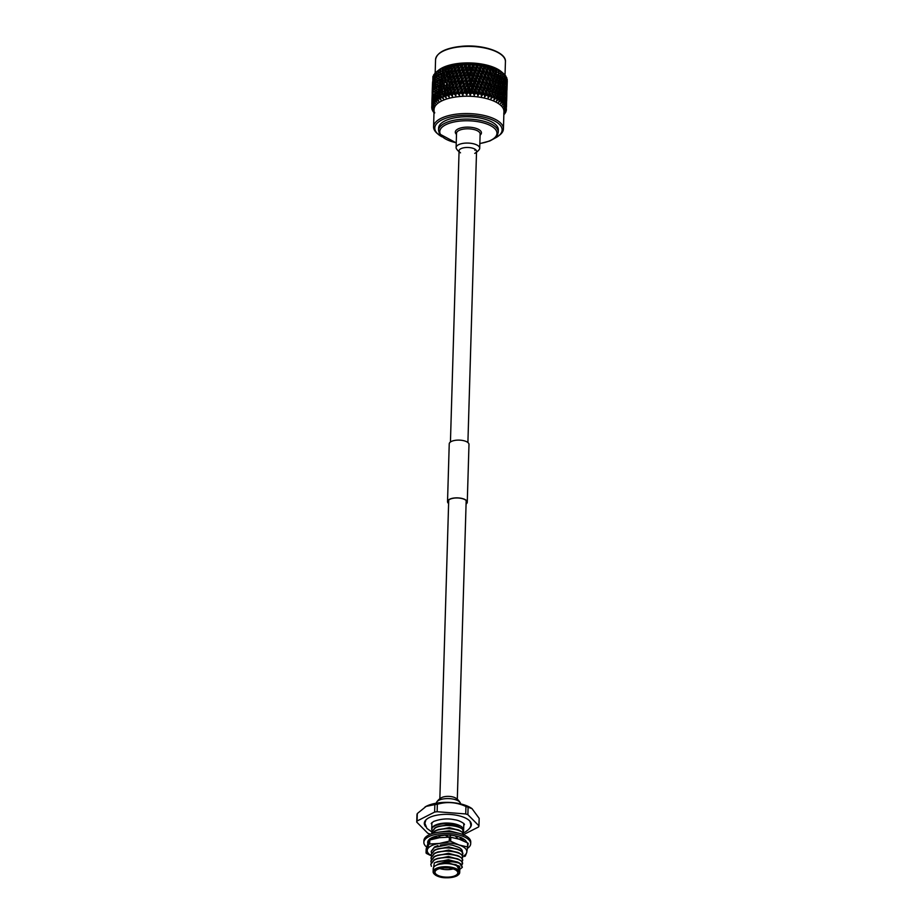 <?xml version="1.0" encoding="UTF-8"?>
<svg xmlns="http://www.w3.org/2000/svg" width="924" height="924" viewBox="0 0 924 924"><rect width="100%" height="100%" fill="white"/><g stroke="black" fill="none" stroke-linecap="round" stroke-linejoin="round"><path stroke-width="1.39" d="M467.948 848.047A23.423 9.575 -178.3 0 0 470.686 843.727A23.423 9.575 -178.3 0 0 454.92 834.176A23.423 9.575 -178.3 0 0 428.69 836.751A23.423 9.575 -178.3 0 0 423.862 842.341A23.423 9.575 -178.3 0 0 426.645 847.054M470.686 843.727L470.743 841.995A23.423 9.575 -178.3 0 0 454.978 832.443A23.423 9.575 -178.3 0 0 428.736 835.019A23.423 9.575 -178.3 0 0 423.908 840.609L423.862 842.341M449.572 837.156L450.935 835.134L448.071 835.042A19.623 8.016 -178.3 0 0 447.77 835.03A19.623 8.016 -178.3 0 0 438.808 835.585L436.405 836.093A19.623 8.016 -178.3 0 0 436.151 836.151A19.623 8.016 -178.3 0 0 431.704 837.768A19.623 8.016 -178.3 0 0 430.018 838.796L428.886 839.789A19.623 8.016 -178.3 0 0 428.782 839.904A19.623 8.016 -178.3 0 0 427.662 842.457A19.623 8.016 -178.3 0 0 427.743 843.289M459.124 839.165L461.711 837.814L459.447 837.04A19.623 8.016 -178.3 0 0 459.205 836.959A19.623 8.016 -178.3 0 0 450.866 835.238M466.828 842.515L466.158 841.337A19.623 8.016 -178.3 0 0 466.077 841.21A19.623 8.016 -178.3 0 0 461.561 837.895M428.182 842.064L427.824 843.612M444.767 834.949L448.937 837.132M438.992 837.768L434.095 836.763M439.454 837.698L439.997 835.4M439.316 837.721L438.75 835.481M432.617 839.154L431.323 837.976M430.942 839.627L429.833 838.715M428.724 840.817L428.02 841.013M462.543 838.38L462.323 839.211L464.784 839.847M461.088 838.137L462.716 840.551M455.243 835.897L458.038 838.819M455.197 835.989L455.948 836.058M462.681 856.479A19.82 8.097 -178.3 0 0 462.762 856.433A19.82 8.097 -178.3 0 0 466.678 852.656L465.326 856.04A22.476 9.182 -178.3 0 1 464.899 856.259A22.476 9.182 -178.3 0 1 464.449 856.49M429.221 844.213A22.476 9.182 -178.3 0 0 428.794 844.432L428.909 840.424A22.476 9.182 -178.3 0 1 429.348 840.205A22.476 9.182 -178.3 0 1 429.799 839.985L429.672 843.993A22.476 9.182 -178.3 0 0 429.221 844.213M440.24 845.114A15.823 6.468 -178.3 0 1 452.448 845.171L458.558 847.273A15.327 6.26 1.7 0 1 460.81 848.729A15.327 6.26 1.7 0 1 462.289 852.067M462.035 851.72L460.787 848.706M468.075 847.504A22.476 9.182 -178.3 0 0 467.521 846.95L467.636 842.942A22.476 9.182 -178.3 0 1 468.191 843.496L466.678 852.656A19.82 8.097 -178.3 0 0 459.078 844.986A19.82 8.097 -178.3 0 0 439.443 843.45A19.82 8.097 -178.3 0 0 427.396 849.583A19.82 8.097 -178.3 0 0 431.196 855.589M450.808 837.248L450.693 841.256A22.476 9.182 -178.3 0 0 449.249 841.152L449.376 837.144A22.476 9.182 -178.3 0 1 450.808 837.248L459.251 839.211L467.636 842.942M428.909 840.424L426.172 848.96L426.045 852.967A22.476 9.182 -178.3 0 0 426.599 853.522L431.254 855.809M429.799 839.985L439.605 837.675L449.376 837.144M429.672 843.993L439.443 843.45L449.249 841.152M426.045 852.967L428.794 844.432M450.693 841.256L459.078 844.986L467.521 846.95M424.994 807.022A27.42 11.204 1.7 0 1 425.156 806.918A27.42 11.204 1.7 0 1 426.391 806.225A27.42 11.204 1.7 0 1 471.506 808.292A27.42 11.204 1.7 0 1 471.794 808.5M431.774 832.039L435.042 827.742L438.53 826.31L449.665 825.086L458.547 826.714L462.243 828.793L463.398 831.981C465.5 826.31 443.578 822.764 435.031 828.135L431.762 832.247L432.039 833.656L434.95 830.942L438.438 829.509L449.572 828.297L458.443 829.914L462.15 832.004L463.351 834.719L478.586 826.945A31.231 12.763 -178.3 0 0 478.944 825.848L479.163 818.375L472.025 808.65L468.098 807.206A31.231 12.763 -178.3 0 0 465.95 806.479C456.537 802.194 447.008 801.443 437.352 804.25A31.231 12.763 -178.3 0 0 434.846 804.608L426.16 806.375L417.313 813.536A31.231 12.763 -178.3 0 0 416.967 814.633L416.736 822.106L427.8 833.275A31.231 12.763 -178.3 0 0 429.949 834.002L430.896 834.072M460.533 803.892A12.093 4.943 -178.3 0 0 452.39 798.96A12.093 4.943 -178.3 0 0 438.854 800.288A12.093 4.943 -178.3 0 0 436.359 803.175M469.762 828.031A23.55 9.621 -178.3 0 0 471.379 824.682A23.55 9.621 -178.3 0 0 455.532 815.072A23.55 9.621 -178.3 0 0 429.152 817.659A23.55 9.621 -178.3 0 0 424.301 823.284A23.55 9.621 -178.3 0 0 425.71 826.714M453.245 868.93A11.4 4.655 1.7 0 1 439.778 868.537M444.698 867.844A10.129 4.135 -178.3 0 0 448.371 867.948M437.352 869.426A11.4 4.655 -178.3 0 0 435.008 872.152A11.4 4.655 -178.3 0 0 442.677 876.795A11.4 4.655 -178.3 0 0 455.44 875.548A11.4 4.655 -178.3 0 0 457.796 872.822A11.4 4.655 -178.3 0 0 450.127 868.179A11.4 4.655 -178.3 0 0 437.352 869.426M434.627 874.37A13.294 5.429 1.7 0 1 433.125 871.748L435.4 875.074C440.863 878.354 448.001 878.643 456.837 875.94L459.702 872.533L459.794 869.415A13.294 5.429 -178.3 0 0 450.843 863.998A13.294 5.429 -178.3 0 0 435.955 865.453A13.294 5.429 -178.3 0 0 433.217 868.629L433.125 871.748A13.294 5.429 1.7 0 1 435.862 868.572A13.294 5.429 1.7 0 1 450.75 867.116A13.294 5.429 1.7 0 1 459.702 872.533A13.294 5.429 1.7 0 1 458.038 875.063M463.386 830.514L463.582 830.41A15.951 6.514 -178.3 0 0 463.617 830.052A15.951 6.514 -178.3 0 0 452.887 823.538A15.951 6.514 -178.3 0 0 435.019 825.294A15.951 6.514 -178.3 0 0 431.727 829.105A15.951 6.514 -178.3 0 0 432.086 830.561M449.514 860.429A15.823 6.468 1.7 0 1 459.517 863.316L462.347 867.278L461.192 864.079L457.496 862L449.514 860.429L437.664 861.538L434.315 862.924L433.183 869.911M432.305 833.587L434.938 831.346C443.485 825.975 465.396 829.521 463.305 835.192M432.917 839.073L436.578 836.901M432.663 838.946L435.943 836.774M431.473 852.91L431.196 851.489L434.465 847.389L448.371 844.709M431.208 851.293L434.476 846.985L437.964 845.552M431.381 856.109L431.092 854.7L434.361 850.6C442.919 845.229 464.83 848.775 462.728 854.434L462.774 853.834M431.104 854.504L434.372 850.196L437.872 848.763L449.006 847.539L457.877 849.168L461.573 851.247L462.797 853.637M431.277 859.32L431 857.911L434.268 853.811C442.815 848.428 464.737 851.974 462.635 857.645L462.681 857.045M431.011 857.715L434.28 853.406L437.768 851.974L448.902 850.75L457.784 852.378L461.48 854.457L462.693 856.848M431.185 862.531L430.907 861.122L434.176 857.01C442.723 851.639 464.645 855.185 462.543 860.856L462.589 860.256M430.919 860.914L434.188 856.617L437.676 855.185L448.81 853.961L457.692 855.589L461.388 857.668L462.601 860.048M431.392 866.308L430.815 864.333L434.084 860.221C442.631 854.85 464.541 858.396 462.45 864.067L462.497 863.466M430.827 864.125L434.095 859.817L437.583 858.384L448.718 857.172L457.588 858.789L461.295 860.879L462.508 863.259M439.986 835.874L445.299 835.134M439.789 835.515L440.794 835.308M461.411 837.964L462.404 838.888M442.584 831.808L449.48 831.496L458.373 833.136M432.132 830.445L431.97 829.983C430.399 824.924 446.662 821.563 455.902 825.386L459.228 826.98M459.759 870.57L456.144 864.749L446.8 863.27L437.306 864.506C444.86 861.318 452.263 860.925 459.517 863.316M446.8 863.27L456.052 864.714M437.664 861.538L448.359 860.094L457.496 862M437.583 858.384L448.452 856.883L457.588 858.789M437.676 855.185L448.556 853.672L457.692 855.589M437.768 851.974L448.648 850.461L457.784 852.378M437.872 848.763L448.741 847.262L457.877 849.168M441.21 831.912L449.214 831.219L458.35 833.125M438.438 829.509L449.318 828.008L458.443 829.914M438.53 826.31L449.411 824.797L458.547 826.714M437.306 864.506L448.279 862.901L459.043 865.996L459.84 867.001M435.065 862.531L448.371 859.69L458.928 862.6M435.343 859.204L448.463 856.479L459.02 859.389M435.435 855.994L448.567 853.268L459.113 856.178M435.527 852.794L448.66 850.068L459.205 852.979M435.62 849.583L448.752 846.858L459.297 849.768M438.992 832.143L449.226 830.815L459.309 833.367M436.197 830.329L449.33 827.604L459.875 830.514M436.29 827.119L449.422 824.393L455.902 825.386M460.614 868.768L462.347 867.278M461.757 864.691L462.45 864.067M461.85 861.48L462.543 860.856M461.942 858.269L462.635 857.645M462.035 855.058L462.728 854.434M462.705 832.605L463.398 831.981M417.313 813.536L417.094 821.02A31.231 12.763 -178.3 0 0 416.736 822.106M437.352 804.25L437.133 811.722A31.231 12.763 -178.3 0 0 434.627 812.081L434.846 804.608M434.627 812.081L417.094 821.02M468.098 807.206L467.879 814.679A31.231 12.763 -178.3 0 0 465.731 813.952L465.95 806.479M465.731 813.952L437.133 811.722M478.944 825.848L467.879 814.679M441.349 797.747A8.732 3.569 1.7 0 1 441.626 797.597A8.732 3.569 1.7 0 1 453.869 797.239A8.732 3.569 1.7 0 1 455.867 798.174A13.929 13.929 0 0 1 460.164 802.621A12.093 4.943 -178.3 0 0 455.798 799.791A12.093 4.943 -178.3 0 0 436.798 801.928A13.929 13.929 0 0 1 441.349 797.747M466.077 503.811A9.621 3.927 -178.3 0 0 467.013 502.194A9.621 3.927 -178.3 0 0 463.247 498.925A9.621 3.927 -178.3 0 0 453.199 498.267A9.621 3.927 -178.3 0 0 447.782 501.617A9.621 3.927 -178.3 0 0 448.614 503.291M466.077 504.042A9.875 4.031 -178.3 0 0 467.267 502.194A9.875 4.031 -178.3 0 0 463.398 498.844A9.875 4.031 -178.3 0 0 453.083 498.163A9.875 4.031 -178.3 0 0 447.528 501.617A9.875 4.031 -178.3 0 0 448.614 503.522M467.267 502.194L468.988 444.444A9.875 4.031 -178.3 0 0 465.118 441.094A9.875 4.031 -178.3 0 0 454.793 440.413A9.875 4.031 -178.3 0 0 449.237 443.867L447.528 501.617M456.109 147.54L456.525 133.275A11.804 4.828 -178.3 0 1 467.07 128.806A11.804 4.828 -178.3 0 1 479.833 132.837A11.804 4.828 -178.3 0 1 480.133 133.98L479.706 148.244A11.804 4.828 -178.3 0 0 479.406 147.101A11.804 4.828 -178.3 0 0 466.643 143.07A11.804 4.828 -178.3 0 0 456.109 147.54A11.804 4.828 -178.3 0 0 456.41 148.695M497.574 126.992A29.88 12.208 -178.3 0 0 465.28 116.782A29.88 12.208 -178.3 0 0 438.6 128.124L438.53 130.434A29.88 12.208 1.7 0 1 465.211 119.092A29.88 12.208 1.7 0 1 497.505 129.302A29.88 12.208 1.7 0 1 498.267 132.201L498.336 129.891A29.88 12.208 -178.3 0 0 497.574 126.992M494.502 138.381A33.68 13.768 -178.3 0 0 498.382 136.059A33.68 13.768 -178.3 0 0 501.27 126.738A33.68 13.768 -178.3 0 0 460.914 115.408A33.68 13.768 -178.3 0 0 435.654 131.289A33.68 13.768 -178.3 0 0 438.184 134.28A33.68 13.768 -178.3 0 0 441.926 136.821M438.184 134.28L437.075 133.322A34.939 14.276 1.7 0 1 434.465 130.215A34.939 14.276 1.7 0 1 433.575 126.819A34.939 14.276 1.7 0 1 464.772 113.56A34.939 14.276 1.7 0 1 502.541 125.491A34.939 14.276 1.7 0 1 503.43 128.886A34.939 14.276 1.7 0 1 499.538 135.17L498.382 136.059M503.43 128.886L503.938 111.561A34.939 14.276 -178.3 0 0 503.06 108.166A34.939 14.276 -178.3 0 0 465.28 96.235A34.939 14.276 -178.3 0 0 434.084 109.494L433.575 126.819M433.795 110.822L432.49 110.464A37.353 15.269 -178.3 0 0 432.698 110.857A37.353 15.269 -178.3 0 0 432.929 111.261L434.569 112.832M434.684 112.994L433.46 112.035A37.353 15.269 -178.3 0 0 433.991 112.682M503.857 114.588L504.469 114.068A37.353 15.269 -178.3 0 0 505.058 113.305L503.811 114.068L505.52 112.555A37.353 15.269 -178.3 0 0 505.902 111.769L504.504 112.589L506.167 110.995A37.353 15.269 -178.3 0 0 506.34 110.199L504.816 111.065L506.41 109.413A37.353 15.269 -178.3 0 0 506.375 108.593L504.758 109.69L506.248 107.808A37.353 15.269 -178.3 0 0 506.006 106.999L504.331 108.166L505.671 106.214A37.353 15.269 -178.3 0 0 505.463 105.81A37.353 15.269 -178.3 0 0 505.232 105.405L503.395 106.491L504.7 104.643A37.353 15.269 -178.3 0 0 504.054 103.858L502.159 105.013L503.337 103.107A37.353 15.269 -178.3 0 0 502.494 102.356L500.554 103.58L501.593 101.64A37.353 15.269 -178.3 0 0 500.577 100.912L498.613 102.229L499.503 100.231A37.353 15.269 -178.3 0 0 498.302 99.561L496.604 101.086L497.066 98.926A37.353 15.269 -178.3 0 0 495.714 98.29L494.063 99.896L494.328 97.713A37.353 15.269 -178.3 0 0 492.839 97.147L490.933 98.706L491.314 96.616A37.353 15.269 -178.3 0 0 489.697 96.119L488.195 97.852L488.068 95.657A37.353 15.269 -178.3 0 0 486.324 95.218L484.569 96.939L484.603 94.825A37.353 15.269 -178.3 0 0 482.767 94.467L481.496 96.327L480.965 94.156A37.353 15.269 -178.3 0 0 479.071 93.867L477.916 95.784L477.2 93.636A37.353 15.269 -178.3 0 0 475.248 93.428L474.243 95.391L473.342 93.266A37.353 15.269 -178.3 0 0 471.367 93.151L470.108 95.137L469.45 93.081A37.353 15.269 -178.3 0 0 467.463 93.035L466.77 95.08L465.546 93.047A37.353 15.269 -178.3 0 0 463.571 93.093L462.647 95.184L461.677 93.185A37.353 15.269 -178.3 0 0 459.736 93.324L459.39 95.403L457.888 93.486A37.353 15.269 -178.3 0 0 456.017 93.705L455.832 95.807L454.227 93.959A37.353 15.269 -178.3 0 0 452.425 94.26L452.437 96.362L450.727 94.583A37.353 15.269 -178.3 0 0 449.029 94.964L449.214 97.066L447.435 95.357A37.353 15.269 -178.3 0 0 445.842 95.807L446.2 97.898L444.375 96.281A37.353 15.269 -178.3 0 0 442.919 96.801L443.451 98.868L441.58 97.332A37.353 15.269 -178.3 0 0 440.274 97.909L440.967 99.965L439.096 98.498A37.353 15.269 -178.3 0 0 437.953 99.134L438.588 101.294L436.925 99.78A37.353 15.269 -178.3 0 0 435.966 100.462L436.96 102.449L435.123 101.155A37.353 15.269 -178.3 0 0 434.349 101.883L435.481 103.823L433.691 102.599A37.353 15.269 -178.3 0 0 433.102 103.361L434.268 105.405L432.64 104.112A37.353 15.269 -178.3 0 0 432.259 104.897L433.622 106.734L431.993 105.671A37.353 15.269 -178.3 0 0 431.82 106.479L433.264 108.42L431.751 107.265A37.353 15.269 -178.3 0 0 431.785 108.073L433.344 109.956L431.912 108.87A37.353 15.269 -178.3 0 0 432.155 109.679L433.749 111.319L432.536 110.499M436.509 71.783A37.353 15.269 -178.3 0 0 436.278 71.968L436.255 76.68L436.509 71.783L439.431 69.612L438.149 70.605L438.149 75.329L438.426 70.432L441.545 68.399L440.378 69.346L439.87 71.622L440.39 74.07L440.69 69.184L443.97 67.29L442.353 70.455L442.954 72.927L443.739 69.901L443.277 68.053L444.525 67.071L446.685 66.309L445.137 69.404L445.818 71.91L446.673 68.907L446.153 67.048L449.653 65.442L448.198 68.48L448.937 71.032L449.861 68.064L449.295 66.17L452.852 64.715L451.489 67.706L452.286 70.293L453.268 67.36L452.668 65.442L456.225 64.137L454.989 67.071L455.832 69.704L456.849 66.817L456.213 64.865L459.759 63.71L458.651 66.609L459.528 69.277L460.579 66.424L459.921 64.449L460.51 63.641L461.607 64.218L463.398 63.444L462.439 66.297L463.34 69.011L464.414 66.205L464.171 63.41L465.442 64.033L467.117 63.329L466.297 66.158L467.221 68.907L468.295 66.147L467.902 63.329L469.323 64.022L470.859 63.386L470.201 66.181L471.125 68.977L472.21 66.262L471.644 63.41L473.204 64.172L474.601 63.594L474.104 66.378L475.017 69.219L476.091 66.54L475.375 63.664L477.05 64.495L478.286 63.964L477.962 66.736L478.851 69.623L479.903 66.99L479.048 64.056L480.827 64.969L481.878 64.484L482.49 65.327L481.727 67.256L482.594 70.178L483.61 67.591L482.617 64.611L486.093 66.031L485.366 67.937L486.186 70.894L487.156 68.341L486.047 65.315L489.524 66.886L488.831 68.757L489.604 71.749L490.529 69.231L489.304 66.147L491.73 66.909L492.735 67.879L492.088 69.716L492.804 72.753L493.67 70.27L492.342 67.117L494.583 67.972L495.703 68.988L495.102 70.813L495.749 73.874L496.546 71.414L495.149 68.203L498.382 70.212L498.417 75.11L499.133 72.684L497.666 69.404L500.762 71.541L500.762 76.449L501.051 71.725L499.884 70.698L502.795 72.961L502.772 77.859L503.037 73.158L501.778 72.06L503.615 73.654L501.42 71.749A34.939 14.276 -178.3 0 0 470.432 62.936A34.939 14.276 -178.3 0 0 438.958 69.889L437.849 70.744M433.01 76.253A37.353 15.269 -178.3 0 0 432.929 76.461L432.825 81.162L433.01 76.253M433.783 74.705A37.353 15.269 -178.3 0 0 433.656 74.902L433.575 79.614L433.783 74.705L435.354 73.435M434.638 74.44L434.742 73.608M434.95 73.204A37.353 15.269 -178.3 0 0 434.777 73.4L434.719 78.113L434.95 73.204L436.486 72.003M436.07 73.273L436.267 72.026M437.988 70.64L437.849 72.176M444.352 72.268L443.543 75.294L444.19 77.789L445.022 74.775L444.352 72.268L445.46 70.929L444.525 67.071L445.46 70.929L443.739 69.901M503.026 73.192L504.469 74.451L504.423 79.349L504.666 74.648A37.353 15.269 -178.3 0 0 504.469 74.451M504.677 74.775L504.77 75.849M504.285 74.659L505.763 75.987L505.694 80.896L505.902 76.195A37.353 15.269 -178.3 0 0 505.763 75.987M505.925 76.484L505.959 77.108M506.317 84.719L506.179 81.543L506.317 84.719M505.994 95.472L505.867 92.308L505.994 95.472M505.671 106.214L505.543 103.072L505.232 105.405M434.638 112.335L433.506 112.07M431.912 108.87L431.958 108.281M433.344 109.298L431.97 108.905M431.751 107.265L431.889 104.874M433.287 107.761L431.808 107.311M431.993 105.671L431.82 106.479M433.61 106.237L432.062 105.717M432.64 104.112L432.513 101.779L432.259 104.897M434.326 104.759L432.709 104.158M433.691 102.599L433.46 100.242L433.102 103.361M435.423 103.315L433.76 102.656M435.123 101.155L434.8 98.776L434.349 101.883M436.89 101.94L435.204 101.201M436.925 99.78L436.521 97.39L435.966 100.462M438.715 100.647L437.006 99.838M439.096 98.498L438.588 96.084L437.953 99.134M440.863 99.445L439.177 98.556M441.58 97.332L441.002 94.883L440.274 97.909M443.116 98.602L441.66 97.39M444.375 96.281L443.716 93.798L442.919 96.801L442.481 88.935L441.707 91.984L442.319 94.467M445.876 97.621L444.444 96.35M447.435 95.357L446.708 92.85L445.842 95.807M448.902 96.766L447.505 95.438M450.727 94.583L449.953 92.03L449.029 94.964M452.136 96.05L450.808 94.664M454.227 93.959L453.407 91.372L452.425 94.26M455.555 95.484L454.296 94.04M457.888 93.486L457.034 90.864L456.017 93.705M459.124 95.068L457.958 93.578M461.677 93.185L460.787 90.517L459.736 93.324M465.546 93.047L464.876 89.143L462.866 94.595L461.734 93.266M464.633 90.333L463.571 93.093M469.45 93.081L468.618 89.131L466.585 94.502L465.592 93.139M468.537 90.321L467.463 93.035M473.342 93.266L472.36 89.27L470.328 94.56L469.496 93.162M472.441 90.471L471.367 93.151M477.2 93.636L476.068 89.582L474.058 94.791L473.388 93.359M476.31 90.795L475.248 93.428M480.965 94.156L479.706 90.044L477.743 95.172L477.234 93.728M480.099 91.268L479.071 93.867M484.603 94.825L483.217 90.656L481.323 95.715L480.988 94.248M483.772 91.915L482.767 94.467M488.068 95.657L486.59 91.407L484.765 96.396L484.615 94.929M487.283 92.7L486.324 95.218M491.314 96.616L489.766 92.296L488.045 97.228L488.068 95.75M490.598 93.636L489.697 96.119M494.328 97.713L492.711 93.324L491.314 96.72M493.67 94.687L492.839 97.147M495.899 92.954L495.276 89.882L494.467 92.342L495.114 95.403L495.899 92.954L494.317 97.805M497.066 98.926L496.488 95.877L495.714 98.29M499.503 100.231L498.995 97.159L498.302 99.561M501.593 101.64L501.178 98.533L500.577 100.912M503.337 103.107L503.014 100L502.494 102.356M504.7 104.643L504.469 101.513L504.054 103.858M506.248 107.808L506.225 104.666L506.006 106.999M506.41 109.413L506.375 108.593M506.352 109.482L506.34 110.199M503.776 113.571L505.001 113.34M504.504 112.081L505.844 111.804M504.827 110.568L506.283 110.233M504.77 109.032L506.306 108.639M504.308 107.507L505.936 107.034M503.476 105.983L505.151 105.451M502.252 104.504L503.973 103.904M500.669 103.084L502.413 102.402M498.741 101.721L500.485 100.97M496.488 100.439L498.221 99.619M495.114 95.403L493.936 99.249L495.634 98.36M492.157 94.283L493.023 91.799L492.33 88.762L491.441 91.257L492.157 94.283L491.106 98.175L492.758 97.205M488.958 93.289L489.882 90.771L489.131 87.757L488.184 90.286L488.958 93.289L488.045 97.228L489.616 96.188M485.55 92.423L486.521 89.871L485.712 86.902L484.719 89.466L485.55 92.423L484.765 96.396L486.255 95.288M481.947 91.707L482.963 89.12L482.109 86.186L481.081 88.785L481.947 91.707L481.323 95.715L482.698 94.548M478.378 85.62L477.315 88.265L478.216 91.153L479.267 88.519L478.054 84.407L476.068 89.582L477.916 95.784M478.216 91.153L477.743 95.172L479.002 93.948M474.543 85.227L473.469 87.907L474.382 90.748L475.456 88.08L474.382 84.026L472.36 89.27L474.243 95.391M474.382 90.748L474.058 94.791L475.19 93.509M470.651 84.985L469.565 87.722L470.489 90.517L471.563 87.792L470.651 83.795L468.618 89.131L470.512 95.149M470.489 90.517L470.328 94.56L471.309 93.232M466.736 84.916L465.661 87.688L466.574 90.448L467.659 87.688L466.897 83.726L464.876 89.143L466.77 95.08M466.574 90.448L466.585 94.502L467.417 93.128M460.787 90.517L461.192 89.316L463.039 95.16M462.693 90.54L463.767 87.734L462.866 85.02L461.792 87.826L462.866 94.595L463.525 93.185M457.034 90.864L457.588 89.651L459.39 95.403M458.893 90.806L459.944 87.965L459.055 85.285L458.015 88.138L459.216 94.849L459.713 93.416M453.407 91.372L454.111 90.136L455.832 95.807M455.197 91.233L456.213 88.346L455.359 85.713L454.354 88.612L455.671 95.253L455.994 93.798M449.953 92.03L450.797 90.771L452.437 96.362M451.651 91.823L452.621 88.889L451.813 86.29L450.854 89.235L452.413 94.352M446.708 92.85L447.69 91.545L449.214 97.066M448.302 92.562L449.226 89.593L448.463 87.029L447.562 90.009L449.018 95.056M443.716 93.798L444.825 92.458L446.2 97.898M445.172 93.44L446.038 90.436L445.345 87.919L444.502 90.933L445.842 95.9M433.46 100.242L434.523 96.5L434.245 94.121L434.511 100.762M434.8 98.776L436.278 97.239L434.523 96.5M436.521 97.39L437.918 95.9L436.14 95.091L435.77 92.689L435.608 98.21L436.14 95.091M438.588 96.084L439.905 94.652L438.138 93.763L437.676 91.337L437.502 96.858L438.138 93.763M441.002 94.883L442.215 93.497L440.459 92.539L439.916 90.078L439.223 93.151L439.755 95.611L440.459 92.539M462.866 85.02L460.013 92.596M496.488 95.877L495.414 94.444L497.204 93.555L497.77 96.639L498.486 94.213L497.932 91.118L497.204 93.555M498.995 97.159L497.817 95.68L499.63 94.86L500.127 97.979L500.288 92.446L499.63 94.86M501.178 98.533L499.907 97.008L501.732 96.258L502.136 99.399L502.298 93.867L501.732 96.258M503.014 100L501.663 98.406L503.476 97.736L503.788 100.889L503.95 95.357L503.476 97.736M504.469 101.513L503.811 100.751M505.543 103.072L505.024 102.483M506.491 106.272L506.571 100.081L506.398 105.602M431.982 99.688L432.213 94.109M432.005 98.752L431.843 104.273L432.259 98.475M432.305 88.935L432.524 83.333M432.328 87.988L432.166 93.509L432.582 87.722M432.293 92.573L432.12 98.094L432.628 92.215M432.351 97.17L432.189 102.691L432.755 96.743M432.605 81.809L432.444 87.341L432.952 81.451M432.675 86.406L432.513 91.926L433.079 85.978M432.836 91.002L432.675 96.523L433.31 90.517M433.102 95.611L432.94 101.143L433.645 95.056M434.996 98.649L433.275 97.99M432.94 101.143L433.264 101.963M432.675 96.523L432.94 97.182M433.16 80.238L432.986 85.77L433.633 79.753M433.425 84.858L433.252 90.367L433.968 84.303M433.783 89.478L434.569 83.356L434.823 89.998M434.245 94.121L434.938 93.405M435.747 92.55L434.003 91.857M433.622 94.999L434.003 95.969M435.308 87.884L433.599 87.226M433.252 90.367L433.587 91.187M432.986 85.77L433.264 86.429M434.107 78.713L433.933 84.234L434.719 78.09M435.123 88.011L434.961 93.532L435.123 88.011L436.59 86.475L434.834 85.747M435.608 98.21L436.116 99.63M435.77 92.689L437.214 91.176L435.447 90.402M434.961 93.532L435.423 94.802M434.569 83.356L435.262 82.652M436.07 81.786L434.326 81.093M433.933 84.234L434.315 85.216M435.631 77.108L433.91 76.461M433.575 79.614L433.899 80.423M435.447 77.246L435.273 82.767L435.447 77.246L436.913 75.699L435.158 74.971M436.093 81.924L435.932 87.445L436.093 81.924L437.537 80.411L435.77 79.649M436.833 86.613L436.671 92.134L436.833 86.613L438.242 85.135L436.463 84.327M437.502 96.858L438.068 98.579M437.676 91.337L439.027 89.882L437.26 89.027M436.671 92.134L437.214 93.705M435.932 87.445L436.428 88.866M435.273 82.767L435.747 84.049M434.719 78.113L435.146 79.233M437.156 75.849L436.994 81.381L437.156 75.849L438.553 74.37L436.786 73.562M437.988 80.573L437.826 86.094L437.988 80.573L439.35 79.118L437.572 78.274M438.912 85.308L438.75 90.829L439.42 87.757L438.912 85.308L440.228 83.888L438.45 82.998M439.755 95.611L440.344 97.621M439.916 90.078L441.187 88.681L439.42 87.757M438.75 90.829L439.327 92.7M437.826 86.094L438.392 87.803M436.994 81.381L437.526 82.952M436.255 76.68L436.752 78.101M439.235 74.544L439.062 80.076L439.235 74.544L440.552 73.123L438.773 72.234M440.24 79.325L439.547 82.398L440.067 84.835L440.783 81.774L440.24 79.325L441.499 77.916L439.732 76.992M441.314 84.119L440.586 87.168L441.152 89.628L441.903 86.579L441.314 84.119L442.538 82.733L440.783 81.774M444.502 90.933L443.601 87.491L443.867 88.554L444.698 85.528L444.04 83.033L443.231 86.059L444.825 92.458L443.104 91.43M442.481 88.935L443.647 87.584L441.903 86.579M441.152 89.628L441.764 91.788M440.067 84.835L440.667 86.844M439.062 80.076L439.651 81.936M438.149 75.329L438.704 77.038M441.637 73.354L440.91 76.403L441.476 78.875L442.226 75.826L441.637 73.354L442.85 71.968L441.106 71.009M442.804 78.182L442.03 81.22L442.642 83.691L443.428 80.665L442.804 78.182L443.959 76.819L442.226 75.826M446.869 87.595L447.759 84.615L447.031 82.074L446.153 85.066L447.69 91.545L446.038 90.436M445.345 87.919L446.384 86.602L444.698 85.528M444.04 83.033L445.137 81.705L443.428 80.665M442.642 83.691L443.243 86.001M441.476 78.875L442.076 81.035M440.39 74.07L440.991 76.08M439.535 69.75L439.963 71.16M445.495 82.675L443.913 76.738L445.495 82.675L446.35 79.683L445.657 77.166L444.814 80.169M448.463 87.029L449.376 85.759L447.759 84.615M446.153 85.066L447.562 90.009M447.031 82.074L448.013 80.792L446.35 79.683M445.657 77.166L446.708 75.849L445.022 74.775M442.954 72.927L443.566 75.237M441.926 68.561L442.4 70.259M450.103 86.787L451.062 83.841L450.277 81.266L449.341 84.223L450.797 90.771L449.226 89.593M447.355 71.31L446.477 74.313L447.181 76.842L448.082 73.851L447.355 71.31L448.336 70.016L446.673 68.907M448.787 76.276L447.874 79.245L448.614 81.797L449.538 78.829L448.787 76.276L449.699 74.994L448.082 73.851M450.277 81.266L451.12 80.007L449.538 78.829M448.614 81.797L449.341 84.223M447.181 76.842L447.874 79.245M445.818 71.91L446.477 74.313M450.854 89.235L445.137 69.404M453.557 86.117L454.562 83.218L453.719 80.607L452.737 83.518L454.111 90.136L452.621 88.889M451.813 86.29L452.587 85.043L451.062 83.841M450.589 70.501L449.653 73.458L450.427 76.022L451.374 73.077L450.589 70.501L451.443 69.242L449.861 68.064M452.136 75.537L451.178 78.471L451.975 81.046L452.945 78.136L452.136 75.537L452.91 74.29L451.374 73.077M450.427 76.022L451.178 78.471M448.937 71.032L449.653 73.458M447.609 66.54L448.198 68.48M457.184 85.609L458.223 82.744L457.345 80.099L456.317 82.964L457.588 89.651L456.213 88.346M455.359 85.713L455.982 84.488L454.562 83.218M451.975 81.046L454.111 90.136L454.354 88.612M453.719 80.607L454.423 79.372L452.945 78.136M447.297 66.112L452.587 85.043L452.737 83.518M455.682 74.948L454.666 77.847L455.509 80.469L456.525 77.581L455.682 74.948L456.306 73.724L454.874 72.453L454.042 69.843L453.06 72.753L453.88 75.364L454.874 72.453M454.042 69.843L454.747 68.607L453.268 67.36M452.286 70.293L452.91 74.29L453.06 72.753M450.831 65.731L451.489 67.706M460.937 85.262L462 82.444L461.111 79.753L460.51 81.324L461.192 89.316L459.944 87.965M459.055 85.285L459.528 84.072L458.223 82.744M455.509 80.469L457.588 89.651L458.015 88.138M457.345 80.099L457.9 78.886L456.525 77.581M453.88 75.364L455.982 84.488L456.317 82.964M450.311 65.281L454.423 79.372L454.666 77.847M457.669 69.335L456.641 72.211L457.507 74.856L458.535 71.991L457.669 69.335L458.223 68.11L456.849 66.817M459.378 74.521L458.327 77.373L459.205 80.041L460.256 77.2L459.378 74.521L459.852 73.319L458.535 71.991M454.273 65.073L454.747 68.607L454.989 67.071M464.795 85.089L465.869 82.305L464.957 79.568L463.883 82.352L464.876 89.143L463.767 87.734M459.205 80.041L461.192 89.316L461.792 87.826M464.957 79.568L463.178 83.818L462 82.444M461.111 79.753L460.337 81.82M457.507 74.856L459.528 84.072L460.048 82.582M463.178 74.255L462.116 77.073L463.016 79.776L464.091 76.981L463.502 73.065L461.503 78.552L460.256 77.2M455.832 69.704L457.9 78.886L458.327 77.373M453.545 64.588L456.306 73.724L456.641 72.211M461.423 68.988L460.371 71.818L461.261 74.509L462.323 71.679L461.827 67.787L460.649 71.079M468.687 85.066L469.773 82.328L468.849 79.556L467.775 82.294L468.618 89.131L467.659 87.688M463.016 79.776L463.178 83.818L464.876 89.143L465.661 87.688M468.849 79.556L466.897 83.726L465.869 82.305M461.261 74.509L461.503 78.552L463.178 83.818L463.883 82.352M467.059 74.163L465.985 76.935L466.897 79.672L467.983 76.923L467.221 72.973L465.199 78.378L464.091 76.981M459.528 69.277L461.503 78.552L462.116 77.073M465.269 68.803L464.195 71.598L465.107 74.324L466.193 71.541L465.511 67.614L463.502 73.065L462.323 71.679M457.877 64.564L459.852 73.319L460.371 71.818M463.398 63.444L461.827 67.787L460.579 66.424M456.964 64.033L458.223 68.11L458.651 66.609M472.591 85.227L473.677 82.525L472.765 79.707L471.679 82.409L472.591 85.227L472.36 89.27L471.563 87.792M466.897 79.672L466.897 83.726L468.618 89.131L469.565 87.722M472.765 79.707L472.672 78.517L470.651 83.795L469.773 82.328M465.107 74.324L465.199 78.378L466.897 83.726L467.775 82.294M470.963 74.232L469.889 76.958L470.801 79.741L471.887 77.038L470.963 73.031L468.93 78.367L467.983 76.923M463.34 69.011L463.502 73.065L465.199 78.378L465.985 76.935M469.173 68.792L468.087 71.541L469.011 74.313L470.097 71.575L469.253 67.591L467.221 72.973L466.193 71.541M461.607 64.218L463.502 73.065L464.195 71.598M467.117 63.329L465.511 67.614L464.414 66.205M460.51 63.641L461.827 67.787L462.439 66.297M476.461 85.539L477.523 82.894L476.634 80.03L475.56 82.686L476.461 85.539L476.068 89.582L475.456 88.08M470.801 79.741L470.651 83.795L472.36 89.27L473.469 87.907M476.634 80.03L476.391 78.817L474.382 84.026L473.677 82.525M469.011 74.313L468.93 78.367L470.651 83.795L471.679 82.409M474.855 74.463L473.781 77.154L474.693 79.984L475.768 77.316L474.705 73.262L472.672 78.517L471.887 77.038M467.221 68.907L467.221 72.973L468.93 78.367L469.889 76.958M473.076 68.942L472.002 71.645L472.915 74.463L473.989 71.772L472.996 67.741L470.963 73.031L470.097 71.575M465.442 64.033L465.511 67.614L467.221 72.973L468.087 71.541M470.859 63.386L469.253 67.591L468.295 66.147M464.171 63.41L465.511 67.614L466.297 66.158M482.109 86.186L481.635 84.939L479.706 90.044L479.059 87.849M474.693 79.984L474.382 84.026L476.068 89.582L477.315 88.265M480.422 80.504L479.371 83.125L480.261 86.024L481.288 83.414L480.018 79.279L478.054 84.407L477.523 82.894M472.915 74.463L472.672 78.517L474.382 84.026L475.56 82.686M478.701 74.867L477.639 77.512L478.528 80.376L479.579 77.755L478.378 73.643L476.391 78.817L475.768 77.316M471.125 68.977L470.963 73.031L472.672 78.517L473.781 77.154M476.946 69.254L475.883 71.922L476.784 74.786L477.847 72.13L476.703 68.053L474.705 73.262L473.989 71.772M469.323 64.022L469.253 67.591L470.963 73.031L472.002 71.645M474.601 63.594L472.996 67.741L472.21 66.262M467.902 63.329L469.253 67.591L470.201 66.181M482.432 75.433L481.404 78.032L482.27 80.942L483.287 78.355L481.958 74.186L480.018 79.279L479.371 77.073M485.712 86.902L485.088 85.632L483.217 90.656L482.963 89.12M480.261 86.024L479.706 90.044L481.081 88.785M484.095 81.139L483.079 83.726L483.922 86.66L484.927 84.084L483.541 79.891L481.635 84.939L481.288 83.414M478.528 80.376L478.054 84.407L479.371 83.125M476.784 74.786L476.391 78.817L477.639 77.512M480.734 69.739L479.695 72.361L480.572 75.271L481.612 72.65L480.341 68.515L478.378 73.643L477.847 72.13M475.017 69.219L474.705 73.262L475.883 71.922M478.286 63.964L476.703 68.053L476.091 66.54M473.204 64.172L472.996 67.741L474.104 66.378M481.878 64.484L480.341 68.515L479.695 66.309M489.131 87.757L488.369 86.452L486.59 91.407L486.521 89.871M483.922 86.66L483.217 90.656L484.719 89.466M487.606 81.936L486.636 84.477L487.445 87.457L488.392 84.916L486.913 80.642L485.088 85.632L484.927 84.084M482.27 80.942L481.635 84.939L483.079 83.726M486.024 76.138L485.042 78.702L485.862 81.659L486.844 79.106L485.412 74.867L483.541 79.891L483.287 78.355M480.572 75.271L480.018 79.279L481.404 78.032M484.407 70.374L483.402 72.961L484.245 75.907L485.25 73.331L483.864 69.127L481.958 74.186L481.612 72.65M478.851 69.623L478.378 73.643L479.695 72.361M477.05 64.495L476.703 68.053L477.962 66.736M492.33 88.762L491.429 87.41L489.882 90.771M487.445 87.457L486.59 91.407L488.184 90.286M490.921 82.86L490.009 85.366L490.748 88.381L491.649 85.874L490.09 81.543L488.369 86.452L488.392 84.916M485.862 81.659L485.088 85.632L486.636 84.477M489.443 77.004L488.507 79.533L489.281 82.513L490.205 80.007L488.681 75.699L486.913 80.642L486.844 79.106M484.245 75.907L483.541 79.891L485.042 78.702M487.918 71.171L486.96 73.712L487.757 76.692L488.715 74.151L487.225 69.877L485.412 74.867L485.25 73.331M482.594 70.178L481.958 74.186L483.402 72.961M485.343 65.154L483.864 69.127L483.61 67.591M480.827 64.969L480.341 68.515L481.727 67.256M495.276 89.882L494.259 88.485L493.023 91.799M490.748 88.381L489.766 92.296L491.441 91.257M493.993 83.922L493.15 86.394L493.832 89.443L494.663 86.971L493.993 83.922L493.035 82.559L491.649 85.874M489.281 82.513L488.369 86.452L490.009 85.366M492.642 77.997L491.764 80.492L492.48 83.518L493.347 81.035L492.642 77.997L491.753 76.646L490.205 80.007M487.757 76.692L486.913 80.642L488.507 79.533M491.233 72.095L490.321 74.613L491.071 77.628L491.961 75.121L490.401 70.767L488.681 75.699L488.715 74.151M486.186 70.894L485.412 74.867L486.96 73.712M488.634 65.962L487.225 69.877L487.156 68.341M484.476 65.604L483.864 69.127L485.366 67.937M493.832 89.443L492.711 93.324L494.467 92.342M496.223 82.19L495.599 79.118L494.779 81.578L495.426 84.638L496.223 82.19L494.663 86.971M492.48 83.518L491.429 87.41L493.15 86.394M495.599 79.118L494.571 77.72L493.347 81.035M491.071 77.628L490.09 81.543L491.764 80.492M494.317 73.158L493.462 75.641L494.144 78.679L494.975 76.218L494.317 73.158L493.358 71.783L491.961 75.121M489.604 71.749L488.681 75.699L490.321 74.613M491.73 66.909L490.401 70.767L490.529 69.231M487.976 66.389L487.225 69.877L488.831 68.757M496.8 85.1L496.026 87.549L496.638 90.621L497.389 88.184L495.726 83.691L497.516 82.79L498.094 85.874L498.81 83.449L498.255 80.353L497.516 82.79M497.77 96.639L497.043 98.776M497.932 91.118L496.812 89.663L498.613 88.808L499.145 91.915L499.826 89.489L499.318 86.394L498.613 88.808M496.638 90.621L495.899 92.908M495.426 84.638L494.259 88.485L496.026 87.549M494.144 78.679L493.035 82.559L494.779 81.578M496.546 71.414L494.975 76.218M492.804 72.753L491.753 76.646L493.462 75.641M494.583 67.972L493.67 70.27M491.268 67.313L490.401 70.767L492.088 69.716M497.124 74.336L496.35 76.784L496.962 79.868L497.713 77.42L496.049 72.915L497.84 72.014M500.127 97.979L499.434 99.815M500.288 92.446L499.064 90.945L500.889 90.171L501.328 93.289L501.501 87.768L500.889 90.171M499.145 91.915L498.429 93.901M499.318 86.394L498.14 84.916L499.953 84.096L500.438 87.203L500.612 81.693L499.953 84.096M498.094 85.874L497.366 87.999M498.255 80.353L497.135 78.91L498.937 78.055L499.468 81.15L500.138 78.736L499.63 75.629L498.937 78.055M496.962 79.868L496.211 82.144M495.749 73.874L494.571 77.72L496.35 76.784M494.328 68.376L493.358 71.783L495.102 70.813M502.136 99.399L501.501 100.947M502.298 93.867L500.993 92.308L502.806 91.603L503.164 94.745L503.326 89.224L502.806 91.603M501.328 93.289L500.669 94.987M501.501 87.768L500.231 86.244L502.055 85.505L502.448 88.623L502.621 83.114L502.055 85.505M500.438 87.203L499.745 89.05M500.612 81.693L499.387 80.192L501.201 79.406L501.651 82.536L501.813 77.004L501.201 79.406M499.468 81.15L498.752 83.137M499.63 75.629L498.452 74.151L500.277 73.331M498.417 75.11L497.678 77.246M497.124 69.543L496.534 71.379M503.788 100.889L503.233 102.148M503.95 95.357L502.575 93.74L504.365 93.105L504.631 96.269L504.793 90.748L504.365 93.105M503.164 94.745L502.575 96.154M503.326 89.224L501.986 87.641L503.799 86.971L504.1 90.113L504.261 84.604L503.799 86.971M502.448 88.623L501.824 90.171M502.621 83.114L501.316 81.555L503.13 80.85L503.488 83.992L503.649 78.459L503.13 80.85M501.651 82.536L500.993 84.223M501.813 77.004L500.554 75.479L502.367 74.729M500.762 76.449L500.069 78.286M499.63 70.825L499.076 72.361M505.22 96.905L505.058 102.425L504.631 96.235M505.058 102.425L504.608 103.396M503.072 99.861L504.851 99.272M504.631 96.269L504.134 97.378M504.793 90.748L504.123 89.986M504.1 90.113L503.557 91.372M504.261 84.604L502.887 82.975L504.689 82.352L504.943 85.505L505.105 79.984L504.689 82.352M503.488 83.992L502.899 85.389M503.649 78.459L502.309 76.877L504.111 76.207M502.772 77.859L502.148 79.418M501.801 72.199L501.305 73.458M505.532 86.14L505.37 91.661L504.954 85.47M506.098 98.487L505.925 104.008L505.636 97.956M505.925 104.008L505.613 104.666M505.705 97.829L505.324 98.637M505.867 92.308L505.347 91.719M503.788 95.218L505.543 94.664M505.37 91.661L504.931 92.619M503.384 89.097L505.162 88.508M504.943 85.505L504.446 86.613M505.105 79.984L504.446 79.221M504.423 79.349L503.88 80.619M503.615 73.654L503.21 74.625M506.41 87.722L506.248 93.243L505.959 87.203M506.537 93.901L506.375 99.422L506.156 93.44M506.248 93.243L505.936 93.901M506.017 87.075L505.636 87.884M506.179 81.543L505.671 80.954M504.111 84.465L505.867 83.899M505.694 80.896L505.255 81.866M503.707 78.332L505.486 77.731M506.664 77.57L506.571 82.479L506.756 77.778A37.353 15.269 -178.3 0 0 506.664 77.57L506.029 76.969M506.86 83.137L506.699 88.658L506.468 82.675M506.883 89.328L506.722 94.837L506.56 88.935M506.814 95.507L506.652 101.016L506.722 94.837M506.56 101.594L506.468 107.207M506.571 82.479L506.248 83.137M507.161 79.164L507.045 84.072L507.207 79.372A37.353 15.269 -178.3 0 0 507.161 79.164M507.126 84.731L506.964 90.263L507.045 84.072M506.872 90.829L506.791 96.442M507.264 80.758L507.103 85.678M479.048 64.056L479.856 66.817M475.375 63.664L479.533 77.581M471.644 63.41L479.209 88.358M474.74 153.396A8.732 3.569 -178.3 0 0 475.017 153.245A8.732 3.569 -178.3 0 0 476.541 151.305A8.732 3.569 -178.3 0 0 473.123 148.348A8.732 3.569 -178.3 0 0 460.88 148.706A8.732 3.569 -178.3 0 0 459.078 150.797A8.732 3.569 -178.3 0 0 460.498 152.818M459.055 151.732A13.929 13.929 0 0 1 456.537 148.914A11.804 4.828 1.7 0 1 461.295 143.728A11.804 4.828 1.7 0 1 475.086 144.236A11.804 4.828 1.7 0 1 479.198 149.584A13.929 13.929 0 0 1 476.518 152.252M475.687 149.7A8.732 3.569 1.7 0 1 474.844 150.242M456.652 875.952A12.913 5.278 -178.3 0 0 454.25 868.491A12.913 5.278 -178.3 0 0 436.151 869.022A12.913 5.278 -178.3 0 0 438.553 876.483A12.913 5.278 -178.3 0 0 456.652 875.952M456.491 134.419A13.075 5.348 1.7 0 1 455.624 133.356A13.075 5.348 1.7 0 1 465.43 127.2A13.075 5.348 1.7 0 1 481.092 131.589A13.075 5.348 1.7 0 1 480.099 135.123M479.845 143.474A28.609 11.689 -178.3 0 0 496.234 130.538A28.609 11.689 -178.3 0 0 461.942 120.917A28.609 11.689 -178.3 0 0 440.494 134.407A28.609 11.689 -178.3 0 0 456.248 142.77M439.755 53.153A34.315 14.022 1.7 0 1 462.705 46.258M462.658 46.581A34.939 14.276 -178.3 0 0 435.562 59.656C436.867 52.287 445.934 47.805 462.762 46.2C483.899 44.444 506.479 52.483 505.428 61.723A34.939 14.276 -178.3 0 0 504.539 58.328A34.939 14.276 -178.3 0 0 462.658 46.581M462.82 46.258A34.315 14.022 1.7 0 1 501.628 54.99M476.541 151.305L467.902 442.527M466.181 500.519L457.311 799.26M459.078 150.797L450.438 442.019M448.718 500L439.847 798.74M463.617 830.052L463.813 823.503M431.727 829.105L431.924 822.556M431.866 824.451L431.219 823.48L433.564 821.494C440.794 818.826 447.805 818.248 454.596 819.75C457.703 820.119 460.81 821.401 463.917 823.607L464.46 824.474L463.756 825.398M431.774 831.889L426.9 828.424L424.89 823.296L425.918 819.923M469.969 821.24L470.79 824.658C471.159 826.957 469.219 829.44 464.991 832.108L462.97 832.998M438.53 130.434L439.42 133.865L456.248 142.908M435.562 59.656L435.169 73.042M505.428 61.723L505.024 75.11M479.845 143.601L489.836 140.968L494.363 138.484L497.424 135.17L498.267 132.201"/></g></svg>
